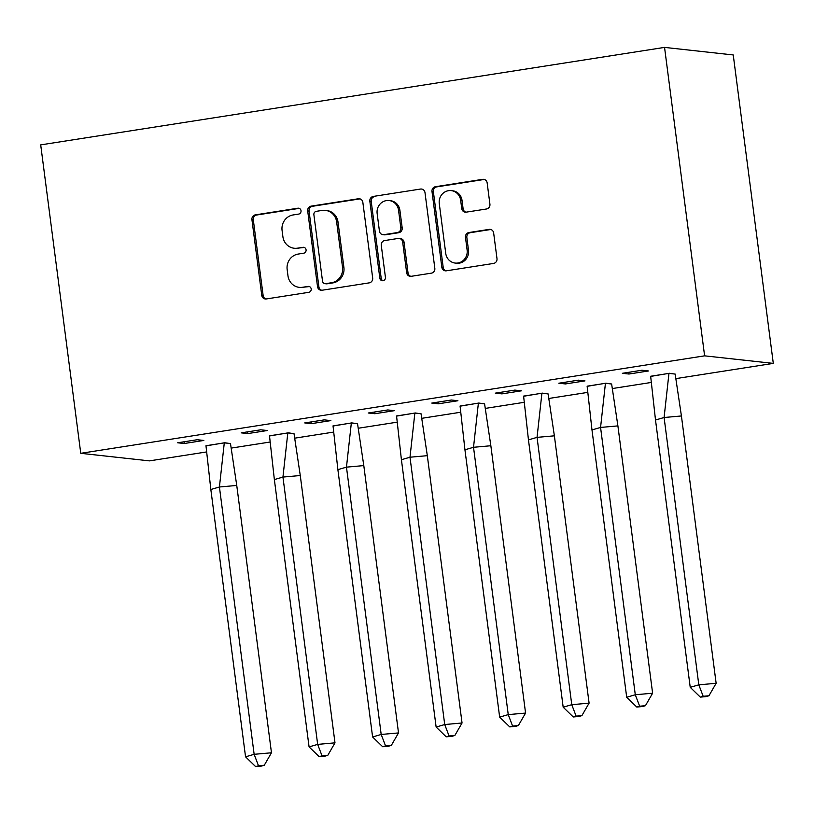 <?xml version="1.0" encoding="UTF-8"?>
<svg xmlns="http://www.w3.org/2000/svg" width="814" height="814" viewBox="0 0 814 814"><rect width="100%" height="100%" fill="white"/><g stroke="black" fill="none" stroke-linecap="round" stroke-linejoin="round"><path stroke-width="1.22" d="M301.027 210.724A2.981 2.818 -83.7 0 0 297.853 208.211L255.382 214.855A4.253 4.029 -83.7 0 0 251.933 219.678L261.762 295.37A4.253 4.029 -83.7 0 0 266.3 298.952L308.771 292.318A2.981 2.818 -83.7 0 0 308.72 286.406A2.981 2.818 -83.7 0 0 308.007 286.426L302.513 287.281A13.614 12.902 -83.7 0 1 299.277 287.362A13.614 12.902 -83.7 0 1 287.973 275.824L287.159 269.526A13.614 12.902 -83.7 0 1 298.199 254.07L303.693 253.205A2.981 2.818 -83.7 0 0 303.632 247.303A2.981 2.818 -83.7 0 0 302.93 247.324L297.436 248.178A13.614 12.902 -83.7 0 1 294.2 248.25A13.614 12.902 -83.7 0 1 282.896 236.721L282.071 230.413A13.614 12.902 -83.7 0 1 293.121 214.957L298.616 214.102A2.981 2.818 -83.7 0 0 301.027 210.724M297.853 208.211L299.226 208.364A2.981 2.818 -83.7 0 0 299.226 208.364L256.756 214.998A4.253 4.029 -83.7 0 0 253.307 219.831L263.136 295.523A4.253 4.029 -83.7 0 0 265.985 298.982M308.007 286.426L309.381 286.579A2.981 2.818 -83.7 0 0 309.381 286.579L302.513 287.281M304.314 247.466A2.981 2.818 -83.7 0 0 304.304 247.476L297.436 248.178M486.467 208.995A4.253 4.029 -83.7 0 0 489.916 204.161L487.159 182.926A4.253 4.029 -83.7 0 0 482.61 179.345L435.449 186.711A4.253 4.029 -83.7 0 0 432 191.544L441.829 267.236A4.253 4.029 -83.7 0 0 446.367 270.818L493.538 263.441A4.253 4.029 -83.7 0 0 496.988 258.618L493.65 232.967A4.253 4.029 -83.7 0 0 489.112 229.385L468.925 232.539A4.253 4.029 -83.7 0 0 465.476 237.362L467.124 250.091A11.376 10.786 -83.7 0 1 455.189 263.064A11.376 10.786 -83.7 0 1 445.746 253.429L439.275 203.602A11.376 10.786 -83.7 0 1 451.21 190.618A11.376 10.786 -83.7 0 1 460.653 200.254L461.731 208.567A4.253 4.029 -83.7 0 0 466.28 212.139L486.467 208.995M80.759 453.317L704.609 355.84L664.55 47.395L40.7 144.882L80.759 453.317L149.45 460.877L206.186 452.004M362.851 202.35A4.253 4.029 -83.7 0 0 358.302 198.769L311.141 206.135A4.253 4.029 -83.7 0 0 307.692 210.968L317.521 286.66A4.253 4.029 -83.7 0 0 322.059 290.242L369.23 282.865A4.253 4.029 -83.7 0 0 372.68 278.042L362.851 202.35M373.29 196.428L420.462 189.062A4.253 4.029 -83.7 0 1 425 192.633L434.829 268.325A4.253 4.029 -83.7 0 1 431.379 273.158L411.192 276.312A4.253 4.029 -83.7 0 1 406.654 272.731L402.665 242.033A4.253 4.029 -83.7 0 0 398.127 238.451L384.737 240.547A4.253 4.029 -83.7 0 0 381.278 245.37L385.429 277.33A2.981 2.818 -83.7 0 1 382.305 280.728A2.981 2.818 -83.7 0 1 379.833 278.205L369.841 201.251A4.253 4.029 -83.7 0 1 373.29 196.428L420.462 189.062M704.609 355.84L773.3 363.39L733.241 54.955L664.55 47.395M773.3 363.39L676.21 378.561M650.854 382.519L612.688 388.492M587.332 392.45L549.165 398.412M523.809 402.381L485.643 408.343M460.286 412.301L422.12 418.264M396.754 422.232L358.587 428.195M333.231 432.153L295.065 438.115M269.709 442.083L231.542 448.046M184.279 443.508L203.826 440.455L197.222 439.723L177.676 442.785L184.279 443.508L184.056 441.788M230.494 443.599L224.705 442.745L205.983 445.889M247.802 433.577L267.348 430.525L260.755 429.802L241.209 432.855L247.802 433.577L247.578 431.858M294.017 433.669L288.227 432.824L269.505 435.968M311.324 423.656L330.871 420.604L324.277 419.871L304.731 422.924L311.324 423.656L311.101 421.937M357.55 423.748L351.75 422.893L333.028 426.037M374.847 413.726L394.393 410.673L387.8 409.951L368.254 413.003L374.847 413.726L374.623 412.006M421.072 413.817L415.282 412.973L396.55 416.117M438.37 403.805L457.916 400.742L451.322 400.02L431.776 403.072L438.37 403.805L438.146 402.075M484.595 403.897L478.805 403.042L460.073 406.186M501.902 393.874L521.448 390.822L514.845 390.099L495.299 393.152L501.902 393.874L501.678 392.155M548.117 393.966L542.327 393.121L523.606 396.265M565.425 383.943L584.971 380.891L578.378 380.169L558.831 383.221L565.425 383.943L565.201 382.224M611.64 384.045L605.85 383.191L587.128 386.335M628.947 374.023L648.493 370.97L641.9 370.238L622.354 373.3L628.947 374.023L628.723 372.303M675.172 374.114L669.373 373.27L650.651 376.414M294.2 248.25L295.574 248.402A13.614 12.902 -83.7 0 0 298.809 248.331M299.277 287.362L300.651 287.515A13.614 12.902 -83.7 0 0 303.887 287.434M360.002 198.881A4.253 4.029 -83.7 0 0 359.676 198.921L312.515 206.288A4.253 4.029 -83.7 0 0 309.066 211.121L318.895 286.803A4.253 4.029 -83.7 0 0 321.744 290.272M316.3 211.335A2.981 2.818 -83.7 0 0 313.889 214.723L322.517 281.156A2.981 2.818 -83.7 0 0 325.692 283.659L331.491 282.753A13.614 12.902 -83.7 0 0 342.531 267.307L336.64 221.886A13.614 12.902 -83.7 0 0 325.335 210.358A13.614 12.902 -83.7 0 0 322.1 210.429L316.3 211.335M324.99 283.679L326.363 283.832A2.981 2.818 -83.7 0 0 327.065 283.811L325.692 283.659M325.335 210.358L326.709 210.511A13.614 12.902 -83.7 0 1 338.014 222.039L343.905 267.45A13.614 12.902 -83.7 0 1 332.865 282.906L327.065 283.811M399.135 238.431L400.508 238.583A4.253 4.029 -83.7 0 1 404.039 242.185L408.028 272.883A4.253 4.029 -83.7 0 0 410.877 276.343M374.664 196.581A4.253 4.029 -83.7 0 0 371.215 201.404L381.206 278.357A2.981 2.818 -83.7 0 0 383.007 280.718M398.534 210.185A11.376 10.786 -83.7 0 0 389.082 200.539A11.376 10.786 -83.7 0 0 377.147 213.522L379.426 231.074A4.253 4.029 -83.7 0 0 383.974 234.656L397.354 232.57A4.253 4.029 -83.7 0 0 400.814 227.737L398.534 210.185L399.908 210.327A11.376 10.786 -83.7 0 0 390.455 200.692L389.082 200.539M382.956 234.676L384.33 234.829A4.253 4.029 -83.7 0 0 385.348 234.808L383.974 234.656M399.908 210.327L402.187 227.889A4.253 4.029 -83.7 0 1 398.738 232.712L385.348 234.808M451.21 190.618L452.584 190.771A11.376 10.786 -83.7 0 1 462.026 200.407L463.105 208.71A4.253 4.029 -83.7 0 0 465.964 212.179M455.189 263.064L456.562 263.217A11.376 10.786 -83.7 0 0 468.498 250.234L467.124 250.091M490.801 229.497A4.253 4.029 -83.7 0 0 490.486 229.538L470.299 232.692A4.253 4.029 -83.7 0 0 466.849 237.515L468.498 250.234M484.299 179.456A4.253 4.029 -83.7 0 0 483.984 179.497L436.823 186.864A4.253 4.029 -83.7 0 0 433.374 191.697L443.203 267.379A4.253 4.029 -83.7 0 0 446.052 270.848M245.553 756.827L255.637 766.605L261.416 766.086L264.275 765.252L271.469 752.777L254.141 754.313L245.553 756.827L210.836 489.499L205.973 445.726L224.298 442.867L230.484 443.549L236.752 485.449L219.424 486.996L224.298 442.816M271.469 752.777L236.752 485.449M264.275 765.252L258.496 765.771L254.141 754.313L219.424 486.996L210.836 489.499M258.496 765.771L255.637 766.605M309.076 746.896L319.159 756.674L324.939 756.165L327.798 755.331L334.992 742.846L317.663 744.393L309.076 746.896L274.359 479.578L269.495 435.805L287.82 432.936L294.007 433.618L300.274 475.529L282.946 477.065L287.82 432.885M334.992 742.846L300.274 475.529M327.798 755.331L322.029 755.84L317.663 744.393L282.946 477.065L274.359 479.578M322.029 755.84L319.159 756.674M372.608 736.975L382.692 746.753L388.461 746.235L391.331 745.4L398.514 732.926L381.186 734.462L372.608 736.975L337.881 469.647L333.028 425.875L351.353 423.015L357.529 423.697L363.797 465.598L346.469 467.144L351.343 422.965M398.514 732.926L363.797 465.598M391.331 745.4L385.551 745.919L381.186 734.462L346.469 467.144L337.881 469.647M385.551 745.919L382.692 746.753M436.131 727.044L446.214 736.823L451.984 736.314L454.853 735.469L462.047 722.995L444.719 724.541L436.131 727.044L401.414 459.727L396.55 415.954L414.875 413.085L421.052 413.766L427.319 455.677L409.991 457.214L414.865 413.034M462.047 722.995L427.319 455.677M454.853 735.469L449.074 735.988L444.719 724.541L409.991 457.214L401.414 459.727M449.074 735.988L446.214 736.823M499.654 717.114L509.737 726.902L515.516 726.383L518.376 725.549L525.569 713.064L508.241 714.611L499.654 717.114L464.936 449.796L460.073 406.023L478.398 403.164L484.584 403.846L490.852 445.746L473.524 447.293L478.388 403.103M525.569 713.064L490.852 445.746M518.376 725.549L512.596 726.068L508.241 714.611L473.524 447.293L464.936 449.796M512.596 726.068L509.737 726.902M563.176 707.193L573.26 716.971L579.039 716.452L581.898 715.618L589.092 703.143L571.764 704.69L563.176 707.193L528.459 439.875L523.595 396.103L541.921 393.233L548.107 393.915L554.375 435.826L537.047 437.362L541.921 393.182M589.092 703.143L554.375 435.826M581.898 715.618L576.119 716.137L571.764 704.69L537.047 437.362L528.459 439.875M576.119 716.137L573.26 716.971M626.699 697.262L636.782 707.04L642.561 706.532L645.421 705.697L652.614 693.213L635.286 694.759L626.699 697.262L591.981 429.945L587.128 386.172L605.443 383.313L611.629 383.994L617.897 425.895L600.569 427.442L605.443 383.252M652.614 693.213L617.897 425.895M645.421 705.697L639.651 706.206L635.286 694.759L600.569 427.442L591.981 429.945M639.651 706.206L636.782 707.04M690.231 687.342L700.315 697.12L706.084 696.601L708.953 695.766L716.137 683.292L698.809 684.839L690.231 687.342L655.504 420.014L650.651 376.251L668.976 373.382L675.152 374.064L681.42 415.964L664.092 417.511L668.966 373.331M716.137 683.292L681.42 415.964M708.953 695.766L703.174 696.285L698.809 684.839L664.092 417.511L655.504 420.014M703.174 696.285L700.315 697.12M304.304 247.476L302.93 247.324M263.136 295.523L261.762 295.37M253.307 219.831L251.933 219.678M256.756 214.998L255.382 214.855M318.895 286.803L317.521 286.66M309.066 211.121L307.692 210.968M312.515 206.288L311.141 206.135M359.676 198.921L358.302 198.769M332.865 282.906L331.491 282.753M343.905 267.45L342.531 267.307M338.014 222.039L336.64 221.886M408.028 272.883L406.654 272.731M404.039 242.185L402.665 242.033M381.206 278.357L379.833 278.205M371.215 201.404L369.841 201.251M398.738 232.712L397.354 232.57M402.187 227.889L400.814 227.737M463.105 208.71L461.731 208.567M462.026 200.407L460.653 200.254M466.849 237.515L465.476 237.362M470.299 232.692L468.925 232.539M490.486 229.538L489.112 229.385M443.203 267.379L441.829 267.236M433.374 191.697L432 191.544M436.823 186.864L435.449 186.711M483.984 179.497L482.61 179.345"/></g></svg>
